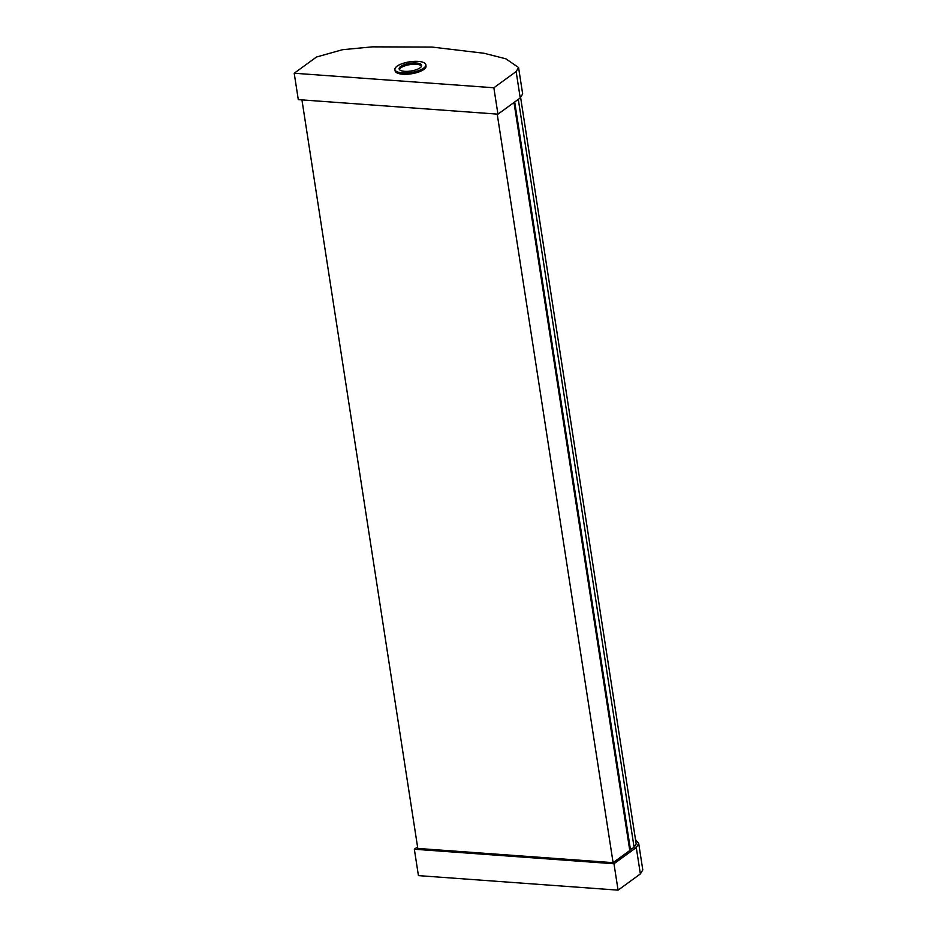 <?xml version="1.0" encoding="UTF-8"?>
<svg xmlns="http://www.w3.org/2000/svg" width="937" height="937" viewBox="0 0 937 937"><rect width="100%" height="100%" fill="white"/><g stroke="black" fill="none" stroke-linecap="round" stroke-linejoin="round"><path stroke-width="1.41" d="M520.644 97.635L636.176 843.909L634.103 847.376L629.699 849.941M514.706 101.969L630.507 850M638.706 843.511L642.794 869.911L640.369 873.928L618.069 890.15L418.429 875.615L414.341 849.227L613.981 863.762L636.282 847.54L638.706 843.511L635.497 839.552M513.991 102.496L629.781 850.515L613.103 862.661L417.808 848.442L301.937 99.896M417.574 846.872L414.341 849.227M613.981 863.762L618.069 890.15M497.219 114.115L613.103 862.661M518.571 67.523L522.659 93.923L520.234 97.952L497.945 114.162L298.294 99.627L294.206 73.238L493.858 87.773L516.146 71.552L518.571 67.523L505.804 58.785L483.996 53.257L431.922 47.061L372.352 46.85L342.485 49.708L316.507 57.016L294.206 73.238M425.831 64.758L426.03 66.082A15.648 5.388 171.2 0 1 423.887 69.443A15.648 5.388 171.2 0 1 406.869 74.257A15.648 5.388 171.2 0 1 395.109 70.861L394.91 69.549A15.648 5.388 -8.8 0 0 406.67 72.934A15.648 5.388 -8.8 0 0 423.676 68.12A15.648 5.388 -8.8 0 0 425.831 64.758A15.648 5.388 -8.8 0 0 409.551 61.83A15.648 5.388 -8.8 0 0 394.91 69.549M421.545 66.094A11.373 3.912 -8.8 0 0 409.973 64.606A11.373 3.912 -8.8 0 0 399.396 69.525M493.858 87.773L497.945 114.162M420.045 67.851A11.373 3.912 171.2 0 1 407.677 71.353A11.373 3.912 171.2 0 1 399.139 68.893A11.373 3.912 171.2 0 1 409.774 63.283A11.373 3.912 171.2 0 1 421.603 65.414A11.373 3.912 171.2 0 1 420.045 67.851M518.302 99.357L634.103 847.376M636.282 847.54L640.369 873.928M520.234 97.952L516.146 71.552"/></g></svg>
